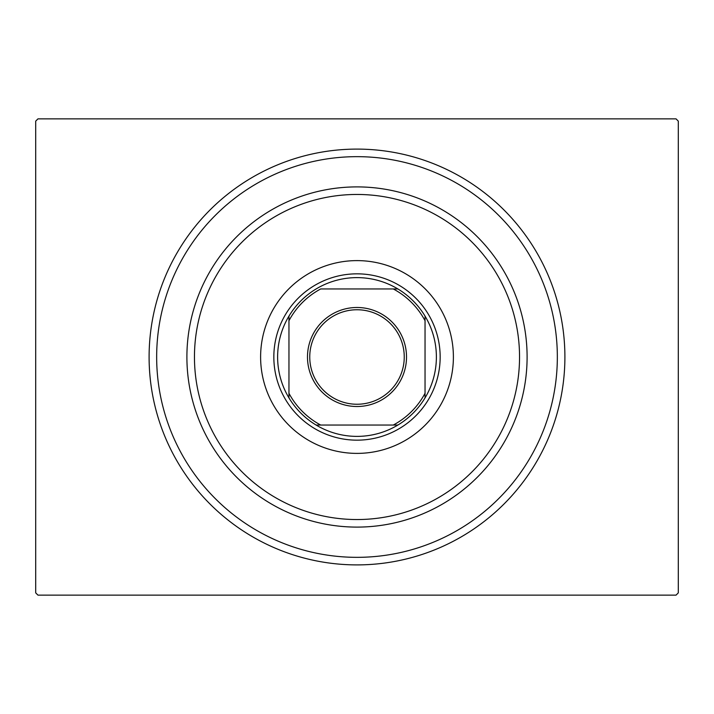 <?xml version="1.0" encoding="UTF-8"?>
<svg xmlns="http://www.w3.org/2000/svg" width="714" height="714" viewBox="0 0 714 714"><rect width="100%" height="100%" fill="white"/><g stroke="black" fill="none" stroke-linecap="round" stroke-linejoin="round"><path stroke-width="1.07" d="M564.899 357A207.899 207.899 0 0 1 357 564.899A207.899 207.899 0 0 1 149.101 357A207.899 207.899 0 0 1 357 149.101A207.899 207.899 0 0 1 564.899 357M37.967 118.863L676.033 118.863L678.3 121.13L678.3 592.87L676.033 595.137L37.967 595.137L35.7 592.87L35.7 121.13L37.967 118.863M194.458 357A162.542 162.542 0 0 0 357 519.542A162.542 162.542 0 0 0 519.542 357A162.542 162.542 0 0 0 357 194.458A162.542 162.542 0 0 0 194.458 357M527.102 357A170.102 170.102 0 0 1 357 527.102A170.102 170.102 0 0 1 186.898 357A170.102 170.102 0 0 1 357 186.898A170.102 170.102 0 0 1 527.102 357M260.61 357A96.39 96.39 0 0 1 357 260.61A96.39 96.39 0 0 1 453.39 357A96.39 96.39 0 0 1 357 453.39A96.39 96.39 0 0 1 260.61 357M156.661 357A200.339 200.339 0 0 0 357 557.339A200.339 200.339 0 0 0 557.339 357A200.339 200.339 0 0 0 357 156.661A200.339 200.339 0 0 0 156.661 357M307.484 357A49.516 49.516 0 0 1 357 307.484A49.516 49.516 0 0 1 406.516 357A49.516 49.516 0 0 1 357 406.516A49.516 49.516 0 0 1 307.484 357M404.249 357A47.249 47.249 0 0 0 357 309.751A47.249 47.249 0 0 0 309.751 357A47.249 47.249 0 0 0 357 404.249A47.249 47.249 0 0 0 404.249 357M277.621 357A79.379 79.379 0 0 0 288.956 397.885L288.956 393.289L288.956 397.885A79.379 79.379 0 0 0 397.885 425.044L393.289 425.044L397.885 425.044A79.379 79.379 0 0 0 425.044 316.115L425.044 320.711L425.044 316.115A79.379 79.379 0 0 0 397.885 288.956L320.711 288.956A77.112 77.112 0 0 0 288.956 320.711L288.956 393.289A77.112 77.112 0 0 0 320.711 425.044L393.289 425.044A77.112 77.112 0 0 0 425.044 393.289L425.044 320.711A77.112 77.112 0 0 0 393.289 288.956L397.885 288.956A79.379 79.379 0 0 0 288.956 316.115L288.956 320.711L288.956 316.115A79.379 79.379 0 0 0 277.621 357M440.163 357A83.163 83.163 0 0 1 357 440.163A83.163 83.163 0 0 1 273.837 357A83.163 83.163 0 0 1 357 273.837A83.163 83.163 0 0 1 440.163 357M425.044 397.885L425.044 393.289L425.044 397.885M316.115 425.044L320.711 425.044L316.115 425.044"/></g></svg>
